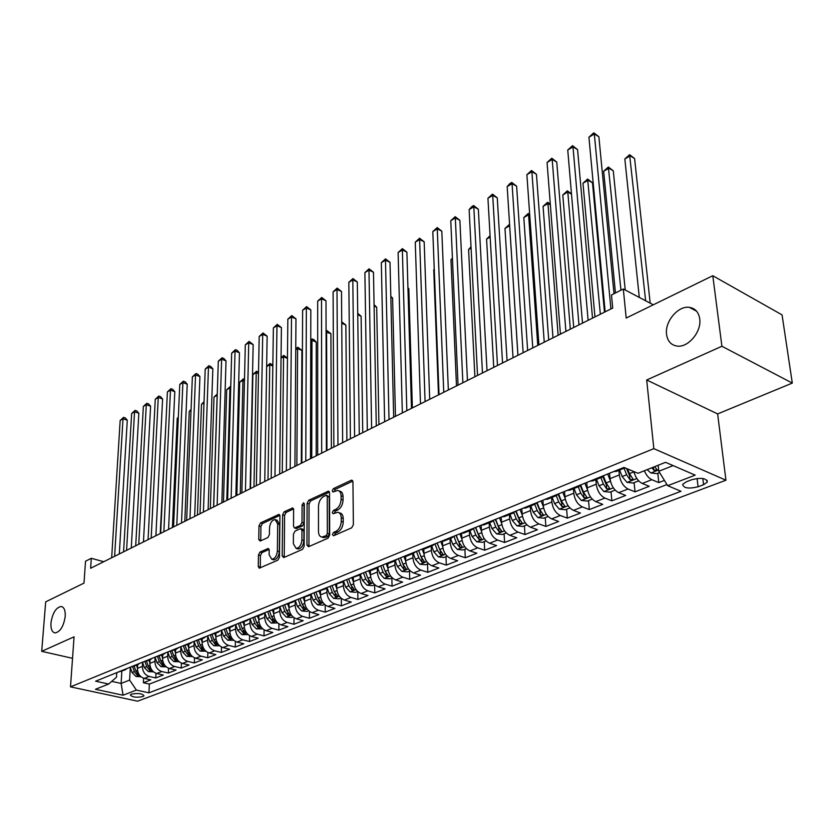 <?xml version="1.0" encoding="UTF-8"?>
<svg xmlns="http://www.w3.org/2000/svg" width="834" height="834" viewBox="0 0 834 834"><rect width="100%" height="100%" fill="white"/><g stroke="black" fill="none" stroke-linecap="round" stroke-linejoin="round"><path stroke-width="1.25" d="M332.412 534.594L333.6 535.741L351.687 527.818L353.387 524.649L352.938 481.823L351.854 480.144L351.208 480.28L333.371 488.661L332.224 490.83L332.954 491.997L337.676 490.455C339.803 490.819 340.939 492.613 341.075 495.834L341.096 499.347C340.804 504.07 339.031 507.395 335.779 509.345L333.475 510.387L332.318 512.566L333.068 513.765L337.739 512.274C339.918 512.649 341.085 514.495 341.231 517.789L341.252 521.365C340.96 526.139 339.167 529.475 335.893 531.383L333.579 532.405L332.412 534.594M339.063 512.712L339.709 512.931C341.888 513.306 343.055 515.151 343.201 518.446L343.233 522.011C342.93 526.786 341.148 530.122 337.874 532.029L335.56 533.041L334.392 535.397M352.834 481.114L335.331 489.329L334.173 491.549M339.011 490.913L339.636 491.122C341.763 491.497 342.899 493.29 343.035 496.501L343.066 500.025C342.764 504.737 340.991 508.062 337.739 510.001L335.445 511.044L334.288 513.327M65.229 616.316C65.479 610.363 64.103 607.089 61.101 606.495C55.878 607.621 52.49 613.126 50.947 623.019C50.666 629.003 52.042 632.308 55.086 632.933C60.309 631.807 63.697 626.271 65.229 616.316M699.716 318.828C698.642 312.156 695.212 308.33 689.426 307.36C678.167 305.452 664.635 321.58 666.554 334.371C667.544 341.148 671.005 345.047 676.937 346.047C688.06 347.997 701.811 331.703 699.716 318.828M142.864 696.599L144.021 695.785C142.239 693.523 138.058 692.981 131.459 694.138L130.333 694.951C132.116 697.203 136.296 697.756 142.864 696.599M260.01 552.035L258.467 554.985L258.259 566.484L259.238 568.194L277.868 560.156L279.463 557.154L279.932 516.027L278.973 514.39L260.521 522.918L258.988 525.847L258.738 539.504L260.208 541.068L267.85 537.576L269.403 534.615L269.507 527.786C270.101 522.855 271.967 520.114 275.116 519.572L277.691 523.981L277.368 551.024C276.784 555.986 274.928 558.728 271.769 559.27L269.111 554.693L269.173 550.179L268.194 548.491L260.01 552.035L261.959 552.619L260.406 555.559L260.302 567.85M721.91 346.256L646.684 379.991L717.636 413.925L792.3 383.087L721.91 346.256L712.789 275.72L626.198 318.046L623.311 289.002L611.478 294.996L612.719 308.069L90.625 568.256L91.302 558.3L85.527 561.219L84.005 583.112L45.693 601.846L41.7 651.333L72.527 658.318M646.684 379.991L653.835 448.65L70.494 686.862L74.07 636.822L41.7 651.333M306.964 545.061L308.58 546.708L328.023 538.191L329.68 535.074L329.534 492.79L328.492 491.122L308.716 500.254L307.1 503.298L306.964 545.061L308.934 545.676L309.049 546.499M302.513 549.366L283.737 557.592L282.194 555.955L282.632 514.766L284.206 511.774L292.64 507.969L293.631 509.616L293.505 526.296L294.506 527.985L300.386 525.451L302.002 522.418L302.085 504.966L303.607 502.766L304.316 503.924L304.139 546.312L302.513 549.366M712.789 275.72L782.063 314.887L792.3 383.087M143.615 678.23L143.396 682.744L150.787 679.866L144.23 678.396L149.192 676.457C144.835 674.946 142.562 671.589 142.385 666.376L142.583 662.467M155.979 673.299L155.76 677.938L163.287 675.008L156.709 673.507L161.775 671.526C157.397 670.004 155.114 666.606 154.915 661.352L155.103 657.369M168.572 668.263L168.364 673.038L176.047 670.056L169.448 668.524L174.608 666.502C170.209 664.948 167.905 661.529 167.686 656.222L167.863 652.178M181.416 663.124L181.218 668.055L189.057 665.011L182.427 663.447L187.692 661.383C183.282 659.809 180.957 656.337 180.717 650.989L180.884 646.882M194.51 657.87L194.332 662.957L202.318 659.861L195.667 658.255L201.046 656.16C196.615 654.554 194.27 651.052 194.009 645.652L194.166 641.471M207.875 652.511L207.708 657.765L215.86 654.596L209.188 652.97L214.661 650.822C210.22 649.196 207.854 645.652 207.572 640.21L207.718 635.956M221.5 647.028L221.354 652.469L229.673 649.238L222.97 647.57L228.568 645.38C224.106 643.723 221.719 640.147 221.417 634.653L221.542 630.316M235.407 641.429L235.271 647.059L243.768 643.765L237.054 642.065L242.757 639.824C238.274 638.135 235.876 634.518 235.553 628.982L235.657 624.562M249.606 635.696L249.491 641.544L258.165 638.177L251.42 636.436L257.247 634.153C252.754 632.433 250.325 628.784 249.981 623.186L250.075 618.692L252.149 624.499L254.923 623.384L257.789 627.168L260.072 627.147L256.684 622.685L254.766 617.316M264.097 629.837L264.003 635.904L272.854 632.464L266.098 630.692L272.051 628.356C267.537 626.615 265.087 622.915 264.722 617.275L264.795 612.74L266.911 618.599L269.747 617.462L272.635 621.288L274.959 621.257L271.55 616.743L269.559 611.197M278.9 623.842L278.827 630.15L287.866 626.636L281.079 624.822L287.167 622.445C282.632 620.663 280.172 616.92 279.776 611.228L279.828 606.652M294.006 617.702L293.964 624.27L303.201 620.684L296.393 618.828L302.606 616.399C298.061 614.585 295.58 610.801 295.153 605.057L295.184 600.584M309.445 611.405L309.424 618.265L318.859 614.606L312.041 612.709L318.39 610.217C313.824 608.372 311.322 604.546 310.873 598.749L310.884 594.444M325.208 604.963L325.229 612.135L334.872 608.382L328.033 606.443L334.528 603.91C329.951 602.023 327.418 598.155 326.938 592.296L326.928 588.126M341.325 598.364L341.377 605.859L351.239 602.033L344.379 600.053L351.02 597.446C346.423 595.528 343.879 591.619 343.368 585.697L343.337 581.611M357.796 591.577L357.89 599.448L367.971 595.528L361.101 593.506L367.888 590.847C363.28 588.887 360.705 584.926 360.173 578.952L360.121 574.897M374.643 584.79L374.779 592.891L385.089 588.887L378.198 586.813L385.152 584.092C380.523 582.101 377.927 578.087 377.354 572.061L377.281 567.985M391.865 578.014L392.053 586.187L402.603 582.08L395.691 579.964L402.801 577.18C398.172 575.147 395.545 571.092 394.941 564.993L394.847 560.886M409.494 571.071L409.723 579.317L420.524 575.126L413.601 572.948L420.878 570.102C416.229 568.027 413.581 563.92 412.945 557.769L412.83 553.62M427.529 563.972L427.8 572.301L438.861 568.006L431.929 565.775L439.382 562.856C434.722 560.75 432.054 556.591 431.376 550.377L431.23 546.187M445.992 556.705L446.315 565.108L457.637 560.709L450.694 558.436L458.325 555.444C453.654 553.286 450.965 549.074 450.245 542.798L450.079 538.566M464.903 549.262L465.278 557.748L476.871 553.244L469.917 550.909L477.736 547.844C473.055 545.644 470.334 541.381 469.584 535.042L469.386 530.768M484.262 541.631L484.69 550.211L496.574 545.592L489.61 543.195L497.617 540.067C492.925 537.815 490.183 533.489 489.391 527.088L489.162 522.772M504.101 533.823L504.591 542.486L516.757 537.753L509.793 535.303L518.008 532.082C513.306 529.788 510.533 525.41 509.699 518.936L509.438 514.578M524.43 525.827L524.972 534.563L537.45 529.726L530.476 527.203L538.9 523.898C534.198 521.563 531.394 517.122 530.518 510.575L530.226 506.175M545.269 517.622L545.874 526.452L558.665 521.479L551.691 518.894L560.333 515.516C555.621 513.118 552.796 508.615 551.868 502.005L551.545 497.564M566.63 509.209L567.308 518.122L580.433 513.035L573.458 510.377L582.32 506.905C577.597 504.455 574.751 499.889 573.771 493.217L573.417 488.724M588.554 500.577L589.294 509.584L602.763 504.361L595.789 501.63L604.89 498.075C600.167 495.573 597.29 490.945 596.258 484.189L595.862 479.654M611.041 491.726L611.854 500.827L625.677 495.459L618.713 492.665L628.054 489.005C623.332 486.441 620.423 481.75 619.339 474.921L618.911 470.345M634.121 482.636L635.018 491.831L649.206 486.326L642.253 483.449C638.271 481.426 635.477 477.465 633.861 471.564L633.903 471.721M144.23 678.396C139.883 676.906 137.62 673.559 137.443 668.368L137.631 664.834M156.709 673.507C152.341 671.995 150.068 668.618 149.87 663.374L150.047 659.819M169.448 668.524C165.059 666.981 162.755 663.572 162.547 658.287L162.713 654.7M182.427 663.447C178.017 661.873 175.703 658.422 175.474 653.095L175.62 649.477M195.667 658.255C191.247 656.66 188.911 653.178 188.661 647.799L188.797 644.161M209.188 652.97C204.747 651.344 202.391 647.83 202.12 642.399L202.245 638.729M222.97 647.57C218.518 645.923 216.142 642.357 215.85 636.895L215.954 633.183M237.054 642.065C232.571 640.387 230.174 636.79 229.861 631.265L229.965 627.522M251.42 636.436C246.927 634.726 244.508 631.088 244.174 625.521L244.258 621.747M266.098 630.692C261.584 628.961 259.145 625.281 258.79 619.652L258.853 615.846M281.079 624.822C276.554 623.061 274.094 619.339 273.708 613.657L273.761 609.821M296.393 618.828C291.848 617.035 289.377 613.271 288.96 607.538L288.991 603.67M312.041 612.709C307.485 610.874 304.983 607.069 304.546 601.283L304.556 597.373M328.033 606.443C323.456 604.577 320.934 600.73 320.464 594.892L320.464 590.952M344.379 600.053C339.792 598.145 337.249 594.246 336.748 588.356L336.728 584.373M361.101 593.506C356.493 591.567 353.929 587.626 353.407 581.673L353.366 577.66M378.198 586.813C373.58 584.832 370.994 580.839 370.432 574.834L370.369 570.779M395.691 579.964C391.063 577.941 388.456 573.907 387.862 567.839L387.779 563.742M413.601 572.948C408.952 570.894 406.314 566.807 405.689 560.688L405.585 556.486M431.929 565.775C427.269 563.68 424.61 559.541 423.953 553.359L423.808 549.022M450.694 558.436C446.023 556.288 443.344 552.098 442.646 545.853L442.468 541.308M469.917 550.909C465.236 548.72 462.526 544.477 461.786 538.17L461.577 533.343M489.61 543.195C484.919 540.974 482.188 536.669 481.406 530.288L481.155 525.191M509.793 535.303C505.091 533.02 502.329 528.662 501.515 522.22L501.224 517.07M530.476 527.203C525.774 524.878 522.991 520.458 522.126 513.942L521.803 508.75M551.691 518.894C546.979 516.517 544.175 512.045 543.257 505.467L542.903 500.212M573.458 510.377C568.736 507.948 565.9 503.413 564.941 496.762L564.545 491.455M595.789 501.63C591.066 499.149 588.199 494.552 587.188 487.827L586.75 482.469M618.713 492.665C613.991 490.121 611.093 485.451 610.029 478.664L609.539 473.243M691.855 479.675L686.34 481.791L682.723 484.335C683.463 488.213 688.571 489.037 698.068 486.785L703.583 484.71L707.295 482.115C706.575 478.205 701.425 477.392 691.855 479.675M653.835 448.65L725.934 480.217L137.631 701.186L70.494 686.862M143.396 682.744L149.359 684.068L148.932 692.825L681.003 491.289L667.68 485.711L658.797 471.273L658.172 465.257M148.932 692.825L136.39 690.093L123.057 695.212L95.441 689.291L108.649 684.026L95.629 681.19L623.947 467.415L637.989 473.295L665.532 462.328L695.17 475.14L667.68 485.711M625.031 467.864L616.305 471.398L613.73 471.554M624.791 467.77L623.332 467.666M657.828 473.305L658.797 482.605L651.844 479.696C648.758 478.236 646.267 475.255 644.369 470.751M635.018 491.831L628.054 489.005M611.854 500.827L604.89 498.075M589.294 509.584L582.32 506.905M567.308 518.122L560.333 515.516M545.874 526.452L538.9 523.898M524.972 534.563L518.008 532.082M504.591 542.486L497.617 540.067M484.69 550.211L477.736 547.844M465.278 557.748L458.325 555.444M446.315 565.108L439.382 562.856M427.8 572.301L420.878 570.102M409.723 579.317L402.801 577.18M392.053 586.187L385.152 584.092M374.779 592.891L367.888 590.847M357.89 599.448L351.02 597.446M341.377 605.859L334.528 603.91M325.229 612.135L318.39 610.217M309.424 618.265L302.606 616.399M293.964 624.27L287.167 622.445M278.827 630.15L272.051 628.356M264.003 635.904L257.247 634.153M249.491 641.544L242.757 639.824M235.271 647.059L228.568 645.38M221.354 652.469L214.661 650.822M207.708 657.765L201.046 656.16M194.332 662.957L187.692 661.383M181.218 668.055L174.608 666.502M168.364 673.038L161.775 671.526M155.76 677.938L149.192 676.457M149.359 684.068L666.96 484.544M658.797 482.605L664.427 480.415M121.837 671.224L121.139 683.442L129.614 680.096L130.312 667.461M658.797 471.273L673.132 465.612M717.636 413.925L725.934 480.217M103.75 561.709L91.302 558.3M653.303 304.796L623.311 289.002M111.704 681.368L121.139 683.442L123.057 695.212M116.781 672.631L116.51 677.187L108.649 684.026M604.139 475.432L602.096 477.131L599.51 477.298M580.985 484.794L578.921 486.493L576.336 486.681M590.17 481.082L592.755 480.905L602.096 477.131M558.446 493.916L556.361 495.615L553.766 495.813M567.235 490.361L569.831 490.173L578.921 486.493M536.491 502.798L534.396 504.497L531.779 504.706M544.894 499.399L547.511 499.191L556.361 495.615M515.099 511.461L512.983 513.15L510.356 513.379M523.147 508.198L525.764 507.979L534.396 504.497M494.249 519.895L492.112 521.584L489.485 521.823M501.943 516.778L504.57 516.548L512.983 513.15M473.91 528.12L471.763 529.809L469.135 530.059M481.281 525.139L483.908 524.899L492.112 521.584M454.082 536.147L451.913 537.826L449.286 538.086M461.129 533.291L463.767 533.041L471.763 529.809M434.733 543.976L432.554 545.644L429.917 545.926M441.478 541.245L444.115 540.974L451.913 537.826M415.843 551.618L413.664 553.286L411.026 553.567M422.306 549.001L424.944 548.73L432.554 545.644M397.411 559.072L395.212 560.74L392.574 561.032M403.593 556.58L406.231 556.288L413.664 553.286M379.407 566.359L377.208 568.017L374.56 568.319M385.318 563.972L387.966 563.669L395.212 560.74M361.82 573.479L359.61 575.126L356.973 575.439M367.481 571.186L370.119 570.883L377.208 568.017M344.64 580.433L342.43 582.069L339.782 582.393M350.051 578.243L359.61 575.126M327.845 587.219L325.625 588.867L322.987 589.19M333.016 585.134L342.43 582.069M311.436 593.871L309.206 595.497L306.568 595.83M316.378 591.869L325.625 588.867M295.382 600.365L293.151 601.981L290.524 602.325M298.197 599.219L300.365 605.223L303.295 609.143L305.682 609.091L302.242 604.462L300.073 598.468L309.206 595.497M279.682 606.714L277.451 608.33L274.824 608.684M284.196 604.89L293.151 601.981M264.326 612.927L262.084 614.543L259.468 614.898M268.642 611.186L277.451 608.33M249.293 619.005L247.062 620.611L244.435 620.976M253.411 617.348L262.084 614.543M234.583 624.958L232.342 626.563L229.736 626.928M238.514 623.373L247.062 620.611M220.186 630.785L217.945 632.38L215.339 632.756M223.939 629.274L232.342 626.563M206.081 636.498L203.84 638.083L201.234 638.458M209.657 635.049L217.945 632.38M192.279 642.086L190.037 643.66L187.431 644.036M195.677 640.7L203.84 638.083M178.747 647.559L176.506 649.123L173.91 649.509M181.989 646.246L190.037 643.66M165.486 652.918L163.245 654.481L160.66 654.878M168.583 651.667L176.506 649.123M152.497 658.172L150.256 659.736L147.681 660.132M155.437 656.984L163.245 654.481M139.758 663.332L137.527 664.875L134.952 665.271M142.551 662.196L150.256 659.736M127.279 668.378L125.037 669.921L122.473 670.327M129.927 667.304L137.527 664.875M117.552 672.319L125.037 669.921M129.614 680.096L136.39 690.093M329.451 492.091L310.655 500.9L309.049 503.944L308.934 545.676M326.177 535.668L327.345 533.489L327.241 496.418L326.511 495.25L323.707 496.449C320.527 498.378 318.786 501.651 318.484 506.29L318.484 531.508C318.598 534.823 319.745 536.679 321.924 537.065L326.177 535.668L328.158 536.293L329.315 534.125L327.345 533.489M326.792 495.344L329.19 497.085L329.315 534.125M322.664 537.294L325.75 537.357L323.769 536.721M328.158 536.293L325.75 537.357M293.547 508.928L286.145 512.41L284.571 515.391L284.258 557.362M296.101 528.495L302.346 526.077L303.951 523.043L304.024 505.613L302.085 504.966M304.306 504.414L304.024 505.613M293.37 543.789L296.143 548.407C299.416 547.855 301.345 545.05 301.908 539.994L301.96 530.278L300.376 528.693L295.048 531.102L293.443 534.125L293.37 543.789M297.154 548.72L298.103 549.012C301.387 548.459 303.305 545.665 303.878 540.609L301.908 539.994M301.293 528.704L302.888 529.204L303.92 530.904L303.878 540.609M269.09 549.418L261.959 552.619M272.864 559.593L273.729 559.854C276.878 559.322 278.744 556.57 279.317 551.618L277.368 551.024M276.023 519.863L277.055 520.187L279.63 524.596L279.317 551.618M279.859 515.349L262.449 523.523L260.906 526.452L260.75 540.818M659.611 472.597L656.994 473.629L650.76 472.961L647.215 469.625M650.186 303.159L634.591 158.543L630.212 155.875L624.833 158.981L639.303 297.425M651.802 467.791L653.877 470.199L657.182 469.907L654.711 466.633M645.631 300.761L629.597 154.686L634.591 158.543M624.833 158.981L629.597 154.686M614.012 293.714L598.885 136.755L594.319 133.972L610.926 308.966M588.929 137.224L593.787 132.815L594.319 133.972L588.929 137.224L605.161 311.833M593.787 132.815L598.885 136.755M638.677 480.843L633.152 483.011L626.98 482.365L622.154 476.548L619.61 470.053M625.229 290.013L613.282 170.824L608.903 168.218L603.66 171.262L615.45 292.984M624.061 468.26L626.615 474.765L629.983 479.675L633.214 479.404L629.441 473.639L627.606 468.948M629.983 479.675L629.597 475.734L626.501 468.479M620.955 290.201L608.361 167.008L613.282 170.824M603.66 171.262L608.361 167.008M610.363 480.822L607.694 473.983M615.148 490.1L609.946 492.154L603.826 491.528L599.031 485.795L596.529 479.383M604.483 312.177L592.494 182.823L588.106 180.269L582.987 183.24L594.944 316.92M600.876 477.632L603.378 484.064L606.714 488.891L609.873 488.641L606.13 482.959L603.503 476.204M606.714 488.891L606.37 485.002L602.878 476.725M600.344 314.241L587.626 179.049L592.494 182.823M582.987 183.24L587.626 179.049M587.459 489.725L584.926 483.199M592.234 499.128L587.334 501.057L581.277 500.442L576.502 494.802L574.053 488.463M578.285 486.764L580.735 493.113L584.05 497.877L587.157 497.637L583.425 492.039L580.745 485.127M584.05 497.877L583.737 494.02L580.235 485.68M578.973 324.885L567.798 192.039L562.794 194.947L573.709 327.512M571.509 194.145L567.798 192.039L567.37 190.809L571.488 193.905M562.794 194.947L567.37 190.809M565.15 498.419L562.741 492.175M569.914 507.916L565.306 509.73L559.301 509.136L554.558 503.58L552.15 497.314M556.268 495.657L558.686 501.932L561.97 506.624L565.014 506.405L561.303 500.88L558.592 493.853M561.97 506.624L561.678 502.808L558.144 494.322M558.123 335.278L547.959 203.538L543.08 206.373L552.994 337.833M550.357 204.872L547.959 203.538L547.594 202.287L550.304 204.121M543.08 206.373L547.594 202.287M592.515 318.14L577.566 149.578L572.989 146.857L588.116 320.329M567.745 150.026L572.531 145.679L572.989 146.857L567.745 150.026L582.507 323.123M572.531 145.679L577.566 149.578M570.331 329.19L556.758 162.077L552.181 159.43L565.9 331.4M547.062 162.526L551.785 158.231L552.181 159.43L547.062 162.526L560.427 334.121M551.785 158.231L556.758 162.077M548.709 339.97L536.45 174.285L531.884 171.7L544.248 342.19M526.88 174.723L531.539 170.49L531.884 171.7L526.88 174.723L538.92 344.849M531.539 170.49L536.45 174.285M527.641 350.468L516.632 186.201L512.055 183.678L523.137 352.709M507.176 186.628L509.824 183.626L511.774 182.448L512.055 183.678L507.176 186.628L517.945 355.305M511.774 182.448L516.632 186.201M543.434 506.926L541.13 500.921M548.157 516.486L543.831 518.185L537.878 517.601L533.166 512.128L530.799 505.946M534.813 504.309L537.19 510.523L540.442 515.151L543.434 514.953L539.744 509.501L537.086 502.558M540.442 515.151L540.192 511.378L536.616 502.756M537.774 345.412L528.589 214.776L523.804 217.538L532.77 347.914M529.757 215.412L528.589 214.776L528.266 213.504L529.673 214.265M523.804 217.538L528.266 213.504M507.082 360.715L497.272 197.846L492.706 195.375L502.548 362.967M487.932 198.252L492.477 194.124L492.706 195.375L487.932 198.252L497.481 365.501M492.477 194.124L497.272 197.846M522.261 515.235L520.051 509.449M526.952 524.826L522.887 526.431L516.997 525.868L512.316 520.468L509.991 514.359M513.869 512.681L516.236 518.904L519.467 523.471L522.397 523.283L518.727 517.904L516.11 511.044M519.467 523.471L519.238 519.728L515.714 511.211M517.914 355.315L509.647 225.743L504.977 228.453L513.025 357.755M509.678 225.764L509.595 224.575M504.977 228.453L509.386 224.461M487.025 370.703L478.351 209.209L473.795 206.801L482.469 372.975M469.135 209.615L471.752 206.665L473.618 205.539L473.795 206.801L469.135 209.615L477.528 375.446M473.618 205.539L478.351 209.209M501.62 523.345L499.503 517.768M506.269 532.968L502.464 534.469L496.626 533.916L491.977 528.6L489.683 522.564M493.415 520.791L495.803 527.078L499.003 531.581L501.87 531.414L498.221 526.108L495.657 519.321M499.003 531.581L498.795 527.88L495.323 519.457M490.152 237.044L486.576 239.118L493.738 367.367M486.576 239.118L490.069 235.678M467.457 380.46L459.878 220.312L455.322 217.955L462.87 382.743M450.767 220.708L455.197 216.684L455.322 217.955L450.767 220.708L458.054 385.152M455.197 216.684L459.878 220.312M481.489 531.279L479.446 525.879M486.097 540.912L482.542 542.319L476.746 541.777L472.127 536.543L469.876 530.57M473.451 528.662L475.86 535.042L479.039 539.494L481.854 539.337L478.226 534.104L475.693 527.401M479.039 539.494L478.862 535.824L475.443 527.505M471.085 248.094L468.572 249.554L474.9 376.749M468.572 249.554L471.012 246.77M448.348 389.978L441.812 231.174L437.266 228.87L443.751 392.272M432.815 231.56L437.183 227.578L437.266 228.87L432.815 231.56L439.038 394.618M437.183 227.578L441.812 231.174M461.859 539.025L459.888 533.802M466.414 548.657L463.089 549.971L457.355 549.45L452.758 544.279L450.548 538.378M453.957 536.304L456.406 542.83L459.555 547.208L462.328 547.073L458.71 541.902L456.229 535.282M459.555 547.208L459.398 543.58L456.031 535.355M452.455 258.894L450.965 259.76L456.49 385.923M450.965 259.76L452.424 258.102M429.698 399.277L424.162 241.787L419.617 239.535L425.079 401.581M415.269 242.162L419.585 238.232L419.617 239.535L415.269 242.162L420.472 403.875M419.585 238.232L424.162 241.787M442.687 546.593L440.79 541.527M447.212 556.226L444.105 557.446L438.413 556.935L433.857 551.837L431.678 546.009M434.962 543.883L437.412 550.419L440.54 554.746L443.261 554.62L439.664 549.523L437.214 542.965M440.54 554.746L440.404 551.159L437.089 543.028M434.264 269.434L433.743 269.736L438.496 394.889M433.743 269.736L434.253 269.163M411.475 408.358L406.898 252.16L402.363 249.96L406.836 410.672M398.11 252.535L402.363 248.647L402.363 249.96L398.11 252.535L402.342 412.913M402.363 248.647L406.898 252.16M423.985 553.995L422.15 549.064M428.457 563.607L425.559 564.743L419.929 564.253L415.395 559.228L413.247 553.453M416.458 551.368L418.866 557.831L421.962 562.106L424.642 561.991L421.066 556.956L418.658 550.482M421.723 558.373L418.585 550.513M393.669 417.229L390.01 262.314L385.485 260.156L389.019 419.544M381.326 262.679L385.527 258.842L385.485 260.156L381.326 262.679L384.63 421.733M385.527 258.842L390.01 262.314M405.72 561.219L404.01 556.622M410.14 570.821L407.451 571.874L401.863 571.394L397.359 566.432L395.243 560.729M412.371 407.909L408.837 288.72L407.951 288.314M398.381 558.686L400.758 565.077L403.823 569.299L406.46 569.195L402.905 564.222L400.529 557.81M403.27 565.077L400.518 557.821M407.941 287.845L408.837 288.72M376.28 425.903L373.486 272.238L368.972 270.143L371.61 428.228M364.896 272.603L369.055 268.809L368.972 270.143L364.896 272.603L367.325 430.365M369.055 268.809L373.486 272.238M387.873 568.288L386.298 564.013M392.251 577.858L389.749 578.848L384.213 578.369L379.741 573.479L377.656 567.818M395.462 416.333L392.595 298.082L390.833 297.279M380.721 565.827L383.056 572.155L386.111 576.315L388.696 576.221L385.162 571.311L382.827 564.983M390.812 296.32L392.595 298.082M359.277 434.378L357.317 281.965L352.813 279.901L354.596 436.703M348.831 282.309L352.938 278.566L352.813 279.901L348.831 282.309L350.405 438.799M352.938 278.566L357.317 281.965M370.442 575.21L368.962 571.186M374.768 584.749L372.454 585.656L366.97 585.187L362.519 580.36L360.444 574.709M378.928 424.579L376.697 307.256L374.101 306.099M363.468 572.812L365.761 579.067L368.795 583.185L371.338 583.102L367.815 578.243L365.521 571.978M374.07 304.691L376.697 307.256M342.649 442.656L341.492 291.473L336.999 289.461L337.958 444.991M333.1 291.817L337.155 288.105L336.999 289.461L333.1 291.817L333.861 447.034M337.155 288.105L341.492 291.473M353.407 581.965L352.011 578.139M357.682 591.473L355.555 592.307L350.113 591.859L345.693 587.094L343.618 581.413M362.738 432.648L361.112 316.242L357.734 314.752M346.6 579.64L348.862 585.822L351.865 589.888L354.367 589.815L350.874 585.02L348.602 578.827M357.723 313.323L361.112 316.242M326.386 450.767L326 300.782L321.517 298.812L321.684 453.102M317.691 301.126L321.716 297.457L321.517 298.812L317.691 301.126L317.681 455.103M321.716 297.457L326 300.782M336.759 588.585L335.414 584.895M340.97 598.051L339.021 598.822L333.621 598.374L329.232 593.672L327.147 587.939M346.892 440.54L345.86 325.041L341.731 323.258M330.108 586.312L332.339 592.432L335.31 596.446L337.78 596.383L334.298 591.65L332.068 585.52M341.721 321.82L345.86 325.041M310.477 458.69L310.821 309.904L306.359 307.975L305.776 461.035M302.617 310.238L306.589 306.61L306.359 307.975L302.617 310.238L301.856 462.985M306.589 306.61L310.821 309.904M320.475 595.059L319.172 591.473M324.634 604.483L322.852 605.182L317.504 604.754L313.136 600.105L311.03 594.298M331.379 448.275L330.91 333.663L326.073 332.141M313.97 592.838L316.169 598.895L319.13 602.867L321.559 602.805L318.088 598.124L315.888 592.067M326.938 450.485L326.605 331.838L326.782 330.452L330.91 333.663M326.073 330.869L326.782 330.452M294.913 466.446L295.966 318.838L291.504 316.951L290.201 468.791M287.845 319.161L291.764 315.575L291.504 316.951L287.845 319.161L286.364 470.71M291.764 315.575L295.966 318.838M304.546 601.387L303.274 597.895M308.663 610.769L307.027 611.416L301.731 610.988L297.394 606.401L295.267 600.501M316.19 455.844L316.253 342.107L311.968 340.324L310.748 341.023M311.739 458.064L311.968 340.324L312.177 338.938L313.886 339.647L316.253 342.107M310.759 339.761L312.177 338.938M279.682 474.035L281.402 327.585L276.961 325.74L274.97 476.391M273.375 327.908L277.253 324.363L276.961 325.74L273.375 327.908L271.206 478.257M277.253 324.363L281.402 327.585M288.96 607.59L287.73 604.181M293.026 616.931L291.546 617.504L286.291 617.097L281.986 612.563L279.859 606.641M301.314 463.256L301.898 350.384L297.613 348.633L295.747 349.727M282.757 605.474L284.894 611.405L287.803 615.284L290.149 615.242L286.729 610.665L284.655 604.911M296.852 465.476L297.613 348.633L297.853 347.246L301.898 350.384M295.747 348.831L297.853 347.246M264.764 481.468L267.141 336.165L262.71 334.351L260.052 483.824M259.197 336.477L263.033 332.964L262.71 334.351L259.197 336.477L256.372 485.649M263.033 332.964L267.141 336.165M279.776 611.228L273.708 613.657L272.52 610.321M277.732 622.946L271.186 623.071L266.911 618.599M267.641 611.583L269.747 617.462M282.267 472.742L283.55 356.796L281.048 358.245M287.459 358.37L283.55 356.796L283.81 355.399L287.459 358.14M281.048 357.723L283.81 355.399M250.158 488.745L253.161 344.567L248.74 342.784L245.446 491.101M245.3 344.869L249.095 341.398L248.74 342.784L245.3 344.869L241.85 492.894M249.095 341.398L253.161 344.567M258.79 619.599L257.623 616.347M262.762 628.846L256.392 628.919L252.149 624.499M252.848 617.567L254.923 623.384M267.985 479.873L269.747 364.792L266.64 366.585M272.822 366.001L269.747 364.792L270.039 363.395L272.833 365.229M266.651 366.428L270.039 363.395M235.866 495.876L239.452 352.803L235.052 351.062L231.143 498.221M231.675 353.105L235.428 349.665L235.052 351.062L231.675 353.105L227.619 499.983M235.428 349.665L237.19 350.363L239.452 352.803M244.174 625.427L243.038 622.237M248.094 634.611L241.912 634.643L237.69 630.275L235.647 624.53M238.368 623.436L240.411 629.19L243.257 632.933L245.509 632.912L242.141 628.502L240.275 623.269M253.974 486.847L256.215 372.631L252.879 374.57L250.523 488.568M258.488 373.517L256.215 372.631L256.538 371.234L258.519 372.193M252.879 374.57L256.538 371.234M221.854 502.86L226.014 360.882L221.625 359.173L217.142 505.206M218.31 361.174L222.032 357.776L221.625 359.173L218.31 361.174L213.681 506.926M222.032 357.776L223.783 358.464L226.014 360.882M229.871 631.13L228.756 628.012M233.739 640.262L227.724 640.251L223.533 635.935L221.521 630.243M224.221 629.284L226.202 634.872L229.027 638.573L231.247 638.563L227.891 634.194L226.077 629.065M240.255 493.686L242.944 380.325L239.671 382.222L236.866 495.375M244.456 380.898L242.944 380.325L243.288 378.917L244.487 379.376M239.671 382.222L243.288 378.917M208.125 509.699L212.837 368.795L208.469 367.127L203.413 512.045M205.216 369.087L208.886 365.73L208.469 367.127L205.216 369.087L200.024 513.734M208.886 365.73L210.637 366.397L212.837 368.795M215.85 636.717L214.776 633.663M219.686 645.797L213.838 645.745L209.668 641.482L207.676 635.852M210.377 635.06L212.284 640.439L215.078 644.098L217.267 644.088L213.931 639.772L212.149 634.716M226.796 500.39L229.923 387.873L226.712 389.739L223.47 502.047M230.705 388.164L229.923 387.873L230.747 386.632M226.712 389.739L230.299 386.465M194.676 516.402L199.92 376.572L195.552 374.925L189.964 518.748M192.373 376.853L196 373.528L195.552 374.925L192.373 376.853L186.649 520.406M196 373.528L197.741 374.185L199.92 376.572M202.12 642.19L201.067 639.198M205.904 651.229L200.223 651.135L196.073 646.913L194.113 641.336M196.803 640.689L198.638 645.891L201.421 649.509L203.579 649.509L200.264 645.245L198.502 640.241M213.598 506.968L217.153 395.274L213.994 397.109L210.335 508.594M213.994 397.109L217.267 394.023M181.489 522.97L187.233 384.193L182.896 382.577L176.787 525.316M179.769 384.474L183.365 381.18L182.896 382.577L179.769 384.474L173.535 526.942M183.365 381.18L185.096 381.816L187.233 384.193M188.672 647.549L187.64 644.63M192.414 656.535L186.879 656.41L182.761 652.24L180.822 646.715M183.49 646.173L185.273 651.239L188.025 654.815L190.162 654.826L186.858 650.603L185.117 645.641M204.007 402.895L201.505 404.344L197.45 515.016M201.505 404.344L204.049 401.696M168.572 529.413L174.796 391.667L170.47 390.083L163.86 531.758M167.394 391.938L170.96 388.686L170.47 390.083L167.394 391.938L160.67 533.343M170.96 388.686L172.69 389.311L174.796 391.667M175.484 652.814L174.483 649.947M179.185 661.748L173.795 661.581L169.709 657.463L167.801 651.99M170.438 651.521L172.169 656.473L174.911 660.017L177.006 660.028L173.733 655.847L172.012 650.947M191.028 410.411L189.255 411.443L184.814 521.313M189.255 411.443L191.069 409.463M155.895 535.73L162.588 399.006L158.272 397.453L151.194 538.066M155.26 399.277L158.783 396.046L158.272 397.453L155.26 399.277L148.066 539.629M158.783 396.046L160.503 396.671L162.588 399.006M162.557 657.974L161.577 655.159M166.216 666.856L160.972 666.647L156.917 662.571L155.02 657.15M157.626 656.733L159.325 661.612L162.046 665.115L164.121 665.136L160.847 660.997L159.158 656.139M178.309 417.792L177.225 418.418L172.419 527.495M177.225 418.418L178.33 417.208M143.458 541.923L150.6 406.21L146.304 404.688L138.767 544.258M143.344 406.471L146.836 403.281L146.304 404.688L143.344 406.471L135.702 545.79M146.836 403.281L148.556 403.885L150.6 406.21M149.891 663.03L148.932 660.267M153.498 671.86L148.4 671.62L144.365 667.596L142.499 662.227M145.053 661.831L146.732 666.647L149.432 670.119L151.475 670.14L148.223 666.053L146.555 661.226M165.82 425.027L160.243 533.562M131.272 548.001L138.84 413.278L134.555 411.787L126.58 550.336M131.647 413.539L135.108 410.37L134.555 411.787L131.647 413.539L123.568 551.837M135.108 410.37L136.818 410.974L138.84 413.278M137.464 667.992L136.526 665.282M141.029 676.77L136.067 676.499L132.053 672.517L130.26 667.315M132.721 666.814L134.378 671.589L137.057 675.019L139.08 675.04L135.848 670.995L134.191 666.23M119.304 553.964L127.289 420.221L123.015 418.762L114.623 556.288M120.169 420.482L123.588 417.344L123.015 418.762L120.169 420.482L111.673 557.769M123.588 417.344L125.298 417.928L127.289 420.221M137.443 668.368L142.385 666.376M149.87 663.374L154.915 661.352M162.547 658.287L167.686 656.222M175.474 653.095L180.717 650.989M188.661 647.799L194.009 645.652M202.12 642.399L207.572 640.21M215.85 636.895L221.417 634.653M229.861 631.265L235.553 628.982M244.174 625.521L249.981 623.186M258.79 619.652L264.722 617.275M288.96 607.538L295.153 605.057M304.546 601.283L310.873 598.749M320.464 594.892L326.938 592.296M336.748 588.356L343.368 585.697M353.407 581.673L360.173 578.952M370.432 574.834L377.354 572.061M387.862 567.839L394.941 564.993M405.689 560.688L412.945 557.769M423.953 553.359L431.376 550.377M442.646 545.853L450.245 542.798M461.786 538.17L469.584 535.042M481.406 530.288L489.391 527.088M501.515 522.22L509.699 518.936M522.126 513.942L530.518 510.575M543.257 505.467L551.868 502.005M564.941 496.762L573.771 493.217M587.188 487.827L596.258 484.189M610.029 478.664L619.339 474.921M642.253 483.449L651.844 479.696M702.843 478.497L703.583 484.71M697.099 478.455L698.068 486.785M337.874 532.029L335.893 531.383M343.233 522.011L341.252 521.365M343.201 518.446L341.231 517.789M335.445 511.044L333.475 510.387M337.739 510.001L335.779 509.345M343.066 500.025L341.096 499.347M343.035 496.501L341.075 495.834M335.331 489.329L333.371 488.661M352.719 480.811L351.208 480.28M335.56 533.041L333.579 532.405M309.049 503.944L307.1 503.298M310.655 500.9L308.716 500.254M329.315 491.737L327.877 491.247M329.19 497.085L327.241 496.418M284.154 556.549L282.194 555.955M284.571 515.391L282.632 514.766M286.145 512.41L284.206 511.774M293.391 508.511L292.077 508.083M297.019 528.495L295.069 527.88M302.346 526.077L300.386 525.451M303.951 523.043L302.002 522.418M303.92 530.904L301.96 530.278M268.892 548.949L267.683 548.584M279.63 524.596L277.691 523.981M260.677 540.098L258.738 539.504M260.906 526.452L258.988 525.847M262.449 523.523L260.521 522.918M279.692 514.912L278.42 514.495M260.208 567.047L258.259 566.484M260.406 555.559L258.467 554.985M650.916 472.982L658.662 469.917M653.554 467.092L653.877 470.199M627.137 482.386L636.863 478.539M629.441 473.639L633.934 471.846M622.154 476.548L626.615 474.765M603.983 491.539L613.344 487.838M606.13 482.959L610.457 481.228M599.031 485.795L603.378 484.064M581.423 500.463L590.441 496.897M583.425 492.039L587.595 490.371M576.502 494.802L580.735 493.113M559.447 509.147L568.131 505.717M561.303 500.88L565.327 499.274M554.558 503.58L558.686 501.932M538.024 517.622L546.385 514.317M539.744 509.501L543.632 507.948M533.166 512.128L537.19 510.523M517.143 525.879L525.191 522.699M518.727 517.904L522.47 516.402M512.316 520.468L516.236 518.904M496.772 533.937L504.528 530.872M498.221 526.108L501.849 524.659M491.977 528.6L495.803 527.078M476.892 541.798L484.366 538.837M478.226 534.104L481.729 532.697M472.127 536.543L475.86 535.042M457.491 549.46L464.694 546.614M458.71 541.902L462.099 540.547M452.758 544.279L456.406 542.83M438.559 556.956L445.502 554.203M439.664 549.523L442.937 548.209M433.857 551.837L437.412 550.419M420.065 564.264L426.758 561.616M421.066 556.956L424.225 555.694M415.395 559.228L418.866 557.831M421.858 558.613L421.962 562.106M402.009 571.405L408.452 568.851M402.905 564.222L405.96 562.992M397.359 566.432L400.758 565.077M403.739 565.952L403.823 569.299M384.359 578.379L390.573 575.929M385.162 571.311L388.112 570.133M379.741 573.479L383.056 572.155M386.038 573.125L386.111 576.315M367.106 585.207L373.1 582.83M367.815 578.243L370.671 577.107M362.519 580.36L365.761 579.067M368.743 580.12L368.795 583.185M350.249 591.869L356.024 589.586M350.874 585.02L353.626 583.925M345.693 587.094L348.862 585.822M351.833 586.948L351.865 589.888M333.756 598.385L339.334 596.185M334.298 591.65L336.967 590.587M329.232 593.672L332.339 592.432M335.299 593.62L335.31 596.446M317.639 604.765L323.008 602.638M318.088 598.124L320.673 597.102M313.136 600.105L316.169 598.895M319.13 600.146L319.13 602.867M301.856 610.999L307.048 608.956M302.242 604.462L304.733 603.472M297.394 606.401L300.365 605.223M303.305 606.526L303.295 609.143M286.427 617.108L291.42 615.127M286.729 610.665L289.137 609.706M281.986 612.563L284.894 611.405M287.824 612.761L287.803 615.284M271.311 623.081L276.137 621.174M271.55 616.743L273.886 615.805M272.666 618.859L272.635 621.288M256.528 628.93L261.178 627.095M256.684 622.685L258.947 621.778M257.831 624.822L257.789 627.168M242.037 634.653L246.52 632.881M242.141 628.502L244.331 627.627M237.69 630.275L240.411 629.19M243.309 630.671L243.257 632.933M227.859 640.262L232.175 638.552M227.891 634.194L230.007 633.35M223.533 635.935L226.202 634.872M229.079 636.384L229.027 638.573M213.963 645.756L218.133 644.109M213.931 639.772L215.985 638.959M209.668 641.482L212.284 640.439M215.141 641.982L215.078 644.098M200.348 651.145L204.361 649.55M200.264 645.245L202.245 644.453M196.073 646.913L198.638 645.891M201.484 647.465L201.421 649.509M187.004 656.421L190.882 654.888M186.858 650.603L188.776 649.832M182.761 652.24L185.273 651.239M188.109 652.834L188.025 654.815M173.92 661.591L177.663 660.111M173.733 655.847L175.588 655.107M169.709 657.463L172.169 656.473M174.984 658.099L174.911 660.017M161.098 666.658L164.705 665.24M160.847 660.997L162.651 660.278M156.917 662.571L159.325 661.612M162.13 663.249L162.046 665.115M148.525 671.631L151.996 670.265M148.223 666.053L149.974 665.355M144.365 667.596L146.732 666.647M149.515 668.305L149.432 670.119M136.182 676.51L139.539 675.186M135.848 670.995L137.537 670.327M132.053 672.517L134.378 671.589M137.151 673.267L137.057 675.019M62.102 606.745L61.101 606.495M696.588 311.207L689.426 307.36M707.076 480.248L707.295 482.115M323.905 537.69L321.924 537.065M296.466 528.6L294.506 527.985M298.103 549.012L296.143 548.407M273.729 559.854L271.769 559.27"/></g></svg>
